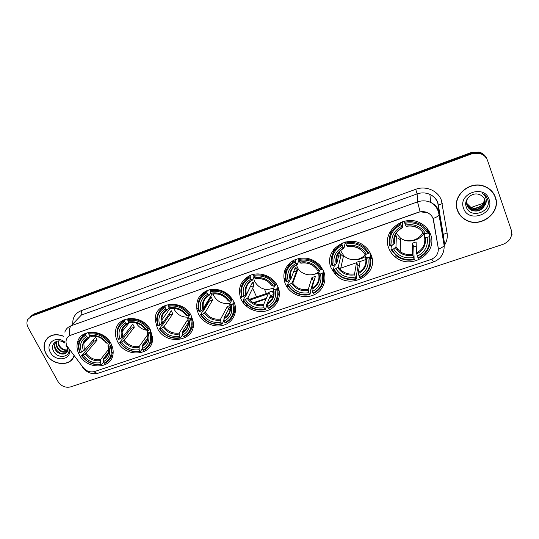 <?xml version="1.0" encoding="UTF-8"?>
<svg xmlns="http://www.w3.org/2000/svg" width="539" height="539" viewBox="0 0 539 539"><rect width="100%" height="100%" fill="white"/><g stroke="black" fill="none" stroke-linecap="round" stroke-linejoin="round"><path stroke-width="0.81" d="M241.061 299.172C245.333 308.604 257.527 313.914 267.283 310.585C277.107 307.392 282.16 296.174 277.834 286.559L276.554 284.141C271.326 275.564 259.306 271.555 250.271 275.348C240.65 280.448 237.49 288.183 240.778 298.539L241.061 299.172M284.356 279.768L285.34 278.845M289.719 264.696L289.423 263.288M117.563 341.544C125.398 358.509 153.703 355.855 152.53 337.973L150.543 330.225C143.286 314.042 116.606 315.052 115.575 331.303C115.178 334.766 115.845 338.175 117.563 341.544M157.26 327.921C165.682 346.927 197.591 341.039 193.016 320.954L191.439 316.198C183.678 298.121 153.595 301.813 155.279 320.321L157.26 327.921M198.399 313.813C202.657 322.794 214.178 328.029 223.503 325.219C232.882 322.524 237.995 312.249 234.364 302.898L233.838 301.651C228.482 292.3 220.512 288.304 209.934 289.659C200.023 292.798 195.684 299.414 196.924 309.507L198.399 313.813M285.326 283.986L286.937 286.95C292.428 295.365 304.454 299.004 313.658 295.001C322.915 291.094 327.483 280.186 323.508 270.888L319.816 265.134C311.825 257.629 302.965 256.086 293.229 260.505C284.538 266.367 281.897 274.196 285.326 283.986M331.29 268.22L335.258 274.29C349.346 290.885 379.928 274.573 370.967 254.61C369.613 251.282 367.477 248.459 364.566 246.134C348.666 232.464 322.551 250.332 331.29 268.22M388.895 248.459C390.337 252.057 392.655 255.041 395.862 257.42C411.58 270.295 438.389 252.838 430.479 234.189C428.667 229.513 425.466 225.895 420.892 223.341C403.987 213.228 381.167 231.662 388.895 248.459M79.233 354.689C86.631 370.024 111.91 369.559 113.075 353.84C113.466 350.471 112.799 347.116 111.081 343.767C104.195 329.08 80.291 328.318 77.475 342.501C76.498 346.53 77.084 350.593 79.233 354.689M67.173 346.267L83.107 367.497C86.361 371.277 90.181 372.624 94.561 371.533L430.742 259.569C436.213 257.332 438.712 253.458 438.241 247.953L433.585 220.431C432.918 217.028 430.984 214.495 427.777 212.824C424.786 211.423 421.693 211.254 418.5 212.319L70.717 335.204C68.507 336.033 67.045 337.535 66.337 339.705C65.724 341.847 66.007 344.037 67.173 346.267M288.122 264.636L288.345 266.354M245.919 305.795L247.549 305.242M253.869 303.093L266.037 298.963M269.554 297.771L273.179 296.538M278.239 294.82L279.451 294.409M63.757 336.215C55.045 333.041 48.793 334.847 45.013 341.638C43.47 345.546 43.821 349.629 46.071 353.887C51.953 365.624 70.784 367.072 74.052 355.915M71.566 359.749L72.435 358.974M457.429 210.446C459.073 214.812 462.051 218.093 466.363 220.296C480.889 228.415 501.411 212.487 495.402 197.207C493.488 191.999 489.81 188.354 484.372 186.258C469.301 180.107 451.527 196.445 457.429 210.446M456.728 207.879L458.083 211.517M495.846 199.78L494.91 195.953M45.808 340.432L46.327 339.348M64.801 332.125C65.879 329.073 67.988 326.951 71.128 325.765C69.349 327.833 68.871 331.108 69.693 335.588L418.493 212.204L420.137 211.773L427.777 212.824M487.115 159.47C485.666 156.067 483.085 153.831 479.38 152.766L471.484 153.184L32.852 315.039L29.901 317.053L32.852 315.039L471.484 153.184L479.38 152.766C483.085 153.831 485.666 156.067 487.115 159.47M438.362 249.126C441.273 248.021 443.199 246.849 444.163 245.609L439.09 215.128C438.086 216.287 436.085 217.412 433.093 218.497L438.295 248.338M487.62 160.696C486.252 157.017 483.598 154.599 479.663 153.453L471.74 153.871L31.666 316.123L27.819 319.425C26.539 322.032 26.68 324.835 28.25 327.82L57.868 381.349C61.116 386.187 65.347 388.04 70.548 386.908L503.062 244.329C509.961 241.357 512.677 236.54 511.215 229.863L487.62 160.696M47.917 337.63L47.21 338.553M486.805 158.762C485.363 155.373 482.789 153.15 479.097 152.086L471.234 152.503L34.038 313.954L31.094 315.962M371.863 257.487L370.643 257.905M365.974 259.495L360.295 261.442M356.481 262.742L339.496 268.543M334.119 270.383L332.651 270.888M324.444 273.691L323.784 273.92M288.17 286.088L286.708 286.586M278.804 289.288L277.767 289.645M273.738 291.02L272.431 291.471M268.732 292.731L249.213 299.408M243.911 301.213L242.456 301.712M242.941 302.426L244.416 301.921M249.82 300.082L268.281 293.775M272.774 292.239L273.819 291.882M277.956 290.474L279.007 290.11M333.129 271.636L334.618 271.124M370.798 258.774L372.038 258.349M48.833 336.909L48.032 337.751M63.743 336.363C55.106 333.203 48.908 334.988 45.155 341.719C43.632 345.587 43.982 349.629 46.213 353.84C52.047 365.503 70.777 366.877 73.931 355.76M67.719 350.209C63.959 350.909 60.934 349.36 58.657 345.539L58.01 340.998M67.779 349.838C64.134 350.323 61.23 348.74 59.081 345.088L58.279 340.965M67.301 351.495C63.252 353.2 59.795 351.826 56.939 347.372C56.022 345.432 55.928 343.518 56.649 341.632L56.804 341.281M67.436 351.199C63.434 352.641 60.072 351.212 57.37 346.914C56.46 344.987 56.359 343.08 57.067 341.2M68.035 347.985L67.705 350.242L67.651 347.473M67.705 350.242L67.57 350.828C66.351 355.78 57.707 354.972 55.2 349.225C54.284 347.278 54.183 345.351 54.911 343.458L56.258 341.49L54.911 343.458M66.796 352.311C62.706 354.851 58.987 353.665 55.638 348.76C54.715 346.813 54.621 344.893 55.342 342.999M64.821 343.06L62.14 341.504C55.915 338.896 50.376 344.994 53.327 350.653C57.046 359.318 70.441 357.62 68.938 349.171M64.309 341.652C55.726 335.251 45.06 343.633 50.41 352.378C55.227 362.134 71.168 360.295 69.619 350.067M64.444 342.056L62.834 341.093L64.491 342.191M72.3 358.873L73.075 358.017M494.721 196.041L492.895 192.484M456.439 203.924L456.931 207.845M495.2 197.274C493.313 192.127 489.675 188.515 484.298 186.447C469.388 180.349 451.783 196.519 457.624 210.378C459.255 214.704 462.206 217.958 466.478 220.134C480.855 228.159 501.149 212.393 495.2 197.274M484.217 198.46C485.585 205.056 476.82 210.742 470.702 207.461L466.592 203.324M484.13 198.305C485.322 204.854 476.644 210.351 470.608 207.124L466.579 203.149M484.534 199.1C486.629 205.831 477.534 212.319 471.079 208.829C468.923 207.724 467.454 206.12 466.686 204.018M484.46 198.938C486.367 205.642 477.352 211.921 470.985 208.485L466.659 203.843M484.521 205.649L484.777 199.72C483.928 197.409 482.311 195.758 479.932 194.768L479.582 194.633C472.312 191.473 463.56 199.504 466.127 206.572C469.678 219.366 491.555 212.413 487.936 200.117L487.741 199.497C486.778 196.836 484.992 194.822 482.371 193.454C484.541 195.017 485.828 197.072 486.232 199.612C486.515 201.788 485.942 203.803 484.521 205.649C481.495 210.648 477.143 212.164 471.463 210.21C469.28 209.085 467.798 207.461 467.03 205.332C466.222 202.94 466.464 200.535 467.764 198.123M484.736 199.598C487.411 206.383 478.08 213.525 471.369 209.86C469.186 208.741 467.711 207.117 466.942 204.995L466.794 204.53M463.58 208.303C468.229 223.409 494.849 214.34 489.102 199.403C484.399 183.961 457.523 193.555 463.58 208.303M487.66 199.262L488.051 200.717M100.773 338.041L105.092 341.483M108.588 342.791L110.097 343.053M111.546 344.717L110.158 345.897C112.718 353.705 110.717 359.452 104.162 363.131L103.421 361.736C109.188 358.415 110.96 353.294 108.757 346.375L107.854 345.863L110.441 342.629M108.44 352.311L103.481 358.597L103.421 361.736M103.589 362.053L101.743 364.418L101.164 364.135C93.335 365.274 86.853 362.437 81.719 355.625L83.094 355.161C87.689 361.17 93.463 363.697 100.422 362.74L100.497 359.607L108.656 349.326M85.822 335.251L85.762 334.328C82.191 336.127 79.887 338.91 78.862 342.689C78.081 345.883 78.384 349.151 79.772 352.486L80.095 352.6C77.414 344.879 79.321 339.098 85.822 335.251L86.577 336.68C80.863 340.129 79.159 345.283 81.47 352.129L84.36 350.229L95.578 337.144L97.128 340.082L85.984 353.254L83.094 355.161M85.762 334.328L87.197 332.718L85.142 334.645M81.719 355.625L94.089 341.133L93.294 339.806M110.785 357.721L112.813 355.342M109.417 342.292C104 334.962 97.114 331.95 88.773 333.27L88.834 334.2C96.791 332.967 103.367 335.844 108.548 342.817L109.862 341.733M89.73 332.186L88.773 333.27M104.162 363.131L104.741 363.414C108.972 361.339 111.445 357.97 112.159 353.294L111.027 345.371M81.402 355.511C86.759 362.666 93.537 365.637 101.743 364.418M108.548 342.817L107.14 343.303C102.504 337.158 96.649 334.604 89.589 335.629L88.834 334.2M108.757 346.375L110.158 345.897M100.422 362.74L101.164 364.135M89.589 335.629L91.408 336.417C94.413 335.871 97.438 336.363 100.49 337.886M106.21 342.892L107.14 343.303M85.27 333.419L83.296 335.864M81.47 352.129L80.095 352.6M89.959 335.824L88.463 337.448L86.577 336.68M94.089 341.133L97.128 340.082M136.138 322.962C138.995 327.638 143.111 330.111 148.488 330.4M150.967 331.114L149.552 332.415C152.005 340.412 149.822 346.308 143.003 350.107L142.276 348.672C148.272 345.25 150.213 340.001 148.097 332.913L147.046 332.401L149.701 328.716M147.706 337.825L142.235 345.519L142.276 348.672M142.33 348.78L140.45 351.441L139.904 351.145C131.826 352.338 125.23 349.454 120.103 342.494L121.524 342.009C126.113 348.154 131.994 350.721 139.17 349.717L139.136 346.564L147.659 334.699M124.758 321.594L124.677 320.658C120.244 322.922 117.677 326.493 116.99 331.37L118.122 339.294L118.492 339.395C115.905 331.492 117.994 325.556 124.758 321.594L125.506 323.05C119.557 326.614 117.691 331.896 119.921 338.903L122.764 337.01L132.803 324.175L134.332 327.173L124.361 340.109L121.524 342.009M125.735 319.135L123.364 321.372M120.103 342.494L119.732 342.393L122.326 339.058L123.162 338.593L131.193 328.264L130.512 327.106M150.186 343.976L152.294 341.052M148.818 328.736C143.414 321.237 136.401 318.178 127.797 319.56L127.878 320.496C136.091 319.209 142.788 322.127 147.962 329.262L149.296 328.083M128.693 318.455L127.797 319.56M143.003 350.107L143.549 350.404C148.764 347.796 151.432 343.532 151.56 337.609L150.408 331.889M119.732 342.393C125.082 349.703 131.988 352.722 140.45 351.441M147.962 329.262L146.507 329.767C141.872 323.481 135.909 320.88 128.626 321.958L127.878 320.496M148.097 332.913L149.552 332.415M139.17 349.717L139.904 351.145M128.626 321.958L130.35 322.807C134.123 322.147 137.768 322.962 141.285 325.239M145.429 329.336L146.507 329.767M123.62 320.004L121.376 322.848M124.677 320.658L125.978 319.061M119.921 338.903L118.492 339.395M128.801 322.066L127.271 323.885L125.506 323.05M131.193 328.264L134.332 327.173M173.747 308.463L174.097 309.245C177.318 314.864 182.115 317.498 188.475 317.134M191.796 316.986L190.368 318.448C192.713 326.641 190.334 332.698 183.24 336.612L182.519 335.15C188.765 331.62 190.873 326.223 188.859 318.96L187.639 318.455L190.334 314.21M188.306 322.49L182.364 331.97L182.519 335.15M182.485 334.867L180.531 338.007L180.019 337.69C171.692 338.943 164.968 336.013 159.854 328.891L161.323 328.386C165.911 334.672 171.901 337.286 179.298 336.228L179.157 333.055L187.329 320.153L188.306 322.154M165.109 307.432L165.001 306.489C159.456 309.406 156.694 313.981 156.714 320.227L157.846 325.63L158.271 325.718C155.778 317.626 158.062 311.529 165.109 307.432L165.844 308.928C159.638 312.6 157.604 318.03 159.739 325.212L162.529 323.319L171.308 310.754L172.817 313.826L164.105 326.486L161.323 328.386M165.621 305.101L162.852 307.735M159.854 328.891L159.429 328.797L161.7 325.536L162.535 325.064L169.569 314.951L169.03 314.021M191.082 329.531L193.211 325.927M189.654 314.688C184.257 307.014 177.115 303.908 168.229 305.357L168.336 306.3C176.819 304.946 183.637 307.917 188.805 315.221L190.146 313.914M169.044 304.225L168.229 305.357M183.24 336.612L183.745 336.936C190.193 333.587 192.942 328.217 192.005 320.813L191.217 317.916M159.429 328.797C164.766 336.282 171.8 339.348 180.531 338.007M188.805 315.221L187.289 315.739C182.667 309.312 176.597 306.664 169.078 307.796L168.336 306.3M188.859 318.96L190.368 318.448M179.298 336.228L180.019 337.69M169.078 307.796L170.688 308.712C176.994 307.884 182.121 310.08 186.049 315.302L187.289 315.739M163.25 306.186L160.73 309.541M165.001 306.489L166.14 304.926M159.739 325.212L158.271 325.718M169.044 307.735L167.488 309.831L165.844 308.928M169.569 314.951L172.817 313.826M213.02 294.004L213.599 295.466C217.399 301.988 222.937 304.528 230.207 303.086M234.121 302.291L232.686 303.962C234.91 312.364 232.322 318.583 224.931 322.632L224.224 321.129C230.732 317.484 233.03 311.94 231.116 304.501L229.715 304.003L231.689 300.317M230.187 306.186L223.954 317.936L224.224 321.129M223.604 319.89L223.8 320.806L222.068 324.087L221.596 323.75C212.999 325.064 206.147 322.079 201.04 314.789L202.57 314.271C207.144 320.698 213.249 323.36 220.889 322.248L220.626 319.054L227.424 306.442L230.099 305.6M206.936 292.758L206.801 291.808C199.895 295.594 197.072 301.389 198.345 309.191L199.006 311.475L199.484 311.542C197.106 303.248 199.592 296.989 206.936 292.758L207.663 294.287C201.195 298.08 198.979 303.659 201.013 311.016L203.742 309.13L211.16 296.868L212.642 300.007L205.292 312.377L202.57 314.271M206.882 290.609L203.661 293.762M201.04 314.789L200.562 314.715L202.496 311.529L203.324 311.05L209.28 301.18L208.923 300.56M233.562 314.271L235.583 309.831M231.986 300.129C226.609 292.273 219.333 289.106 210.149 290.629L210.291 291.579C219.043 290.157 225.996 293.182 231.15 300.654L232.484 299.199M210.864 289.483L210.149 290.629M224.931 322.632L225.396 322.969C233.171 318.758 235.88 312.243 233.522 303.437M200.562 314.715C205.891 322.369 213.06 325.495 222.068 324.087M231.15 300.654L229.58 301.193C224.965 294.617 218.78 291.922 211.012 293.115L210.291 291.579M231.116 304.501L232.686 303.962M220.889 322.248L221.596 323.75M211.012 293.115L212.501 294.099C219.029 293.223 224.244 295.446 228.159 300.769L229.58 301.193M226.616 303.605L229.883 303.686M240.657 298.235L241.667 296.8L242.227 296.848C239.97 288.338 242.671 281.904 250.332 277.531L250.17 276.568C242.119 281.136 239.289 287.873 241.688 296.794L240.778 298.539M230.166 309.426L228.967 309.75M204.207 291.976L201.397 295.985M206.801 291.808L207.764 290.272M201.013 311.016L199.484 311.542M210.816 292.697L209.166 295.264L207.663 294.287M209.28 301.18L212.642 300.007M227.424 306.442L228.657 309.076M253.532 278.05L254.496 281.21C259.131 288.85 265.565 291.107 273.785 287.981M278.009 286.964L277.417 288.405L276.588 288.938C278.683 297.555 275.874 303.949 268.166 308.126L267.479 306.59C274.263 302.83 276.756 297.13 274.964 289.49L273.334 289.059L274.769 285.657M267.014 303.774L266.273 305.519L266.488 306.448L265.141 309.649L264.71 309.285C255.823 310.673 248.843 307.634 243.756 300.176L245.339 299.63C249.901 306.213 256.126 308.921 264.016 307.756L263.632 304.542L268.941 292.246L272.269 291.107L273.711 294.348M250.332 277.531L251.046 279.101C244.302 283.022 241.89 288.756 243.817 296.302L246.458 294.449L252.427 282.49L253.882 285.704L247.994 297.744L245.339 299.63M245.979 289.531L245.117 291.228M249.557 275.658L245.824 279.498M243.756 300.176L243.217 300.115L244.773 297.002L245.602 296.531L250.305 286.748M275.914 285.023L275.611 284.511C270.187 276.81 262.864 273.758 253.647 275.348L253.815 276.305C262.864 274.816 269.951 277.895 275.085 285.549L276.392 283.878M254.233 274.189L253.647 275.348M268.166 308.126L268.59 308.49C276.696 304.137 279.633 297.44 277.417 288.405M243.217 300.115C248.526 307.951 255.83 311.131 265.141 309.649M275.085 285.549L273.455 286.108C268.86 279.37 262.547 276.628 254.523 277.881L253.815 276.305M274.964 289.49L276.588 288.938M264.016 307.756L264.71 309.285M254.523 277.881L255.877 278.939C262.621 278.009 267.937 280.26 271.824 285.697L273.455 286.108M273.408 289.335C274.654 295.561 272.545 300.243 267.074 303.376L267.479 306.59M292.461 262.331L292.394 261.334M289.766 264.642L289.881 262.87M273.684 294.543L270.457 295.628L267.209 303.316M250.17 276.568L250.931 275.085M243.817 296.302L242.227 296.848M254.098 276.931L252.407 280.152L251.046 279.101M250.399 286.91L253.882 285.704M268.941 292.246L270.457 295.628M285.488 279.674L284.322 281.115M296.329 265.006L298.101 268.698C302.541 275.55 313.482 276.985 319.229 271.427M323.515 270.901L322.982 272.808L322.174 273.334C324.121 282.18 321.076 288.763 313.038 293.081L312.364 291.505C319.438 287.61 322.147 281.749 320.483 273.913L318.61 273.542L319.573 270.248M314.055 280.846L313.442 281.001L310.531 290.615L310.767 291.552L309.831 294.671L309.447 294.281C300.263 295.736 293.142 292.643 288.082 285.003L289.726 284.444C294.267 291.181 300.614 293.937 308.773 292.711L308.247 289.483L311.96 277.538L315.409 276.359L311.825 288.277L312.364 291.505M295.385 261.718L295.19 260.755C286.788 265.478 283.716 272.411 285.98 281.553L286.586 281.594C284.457 272.869 287.395 266.239 295.385 261.718L296.086 263.335C289.045 267.384 286.425 273.286 288.23 281.028L290.777 279.229L295.19 267.587L296.618 270.881L292.293 282.571L289.726 284.444M323.69 276.52L323.434 271.198M288.082 285.003L287.476 284.963L288.634 281.944L289.456 281.466M321.513 269.332L318.96 265.734C313.354 260.014 306.63 257.925 298.801 259.481L299.004 260.452C308.362 258.882 315.598 262.021 320.698 269.864L321.513 269.332L321.931 267.89M299.239 258.322L298.801 259.481M313.038 293.081L313.415 293.472C321.871 288.965 325.057 282.079 322.982 272.808M287.476 284.963L288.203 286.142C293.634 293.357 300.843 296.201 309.831 294.671M320.698 269.864L319.007 270.443C314.432 263.537 307.991 260.748 299.697 262.069L299.004 260.452M320.483 273.913L322.174 273.334M308.773 292.711L309.447 294.281M299.697 262.069L300.903 263.207C306.745 262.264 311.67 263.881 315.672 268.058M317.141 270.086L319.007 270.443M333.715 250.244L334.106 248.944M331.216 257.09L331.896 255.87M333.082 252.838L333.681 249.476M296.315 267.87L297.764 269.621M290.191 262.601L287.017 268.503M295.19 260.755L295.743 259.333M288.23 281.028L286.586 281.594M298.956 260.209L297.292 264.467L296.086 263.335M293.539 271.946L296.618 270.881M311.96 277.538L313.442 281.001M340.527 250.541L343.599 255.419C349.333 261.604 360.746 260.991 365.482 254.165M370.664 253.903L370.327 256.598L369.525 257.13C371.324 266.212 368.029 272.983 359.634 277.45L358.974 275.833C366.365 271.811 369.296 265.774 367.773 257.73L365.637 257.433L366.102 254.165M359.439 265.444L358.011 265.835L356.474 275.146L356.737 276.096L356.239 279.114L355.908 278.703C346.409 280.233 339.139 277.08 334.106 269.251L335.817 268.665C340.331 275.577 346.813 278.38 355.241 277.093L354.574 273.846L356.562 262.284L360.14 261.058L358.294 272.593L358.974 275.833M342.198 245.299L341.962 244.322C333.19 249.207 329.861 256.348 331.977 265.734L332.644 265.754C330.663 256.793 333.85 249.975 342.198 245.299L342.878 246.95C335.521 251.147 332.678 257.218 334.355 265.168L336.855 263.301L339.53 252.137L340.924 255.513L338.29 266.852L335.817 268.665M370.495 257.258L370.387 256.119M370.064 252.676L369.916 253.822L370.603 253.761M334.106 269.251L333.432 269.231L334.153 266.306L334.975 265.828L335.285 264.561M368.898 253.034L363.805 246.936C358.395 242.867 352.365 241.56 345.715 243.001L345.957 243.978C355.639 242.328 363.023 245.521 368.097 253.566L368.898 253.034L369.148 251.127M345.977 241.843L345.715 243.001M359.634 277.45L359.964 277.868C368.784 273.212 372.233 266.125 370.327 256.598M333.432 269.231L336.383 273.266C341.915 278.65 348.531 280.597 356.239 279.114M368.097 253.566L366.338 254.165C361.784 247.091 355.214 244.248 346.631 245.636L345.957 243.978M367.773 257.73L369.525 257.13M355.241 277.093L355.908 278.703M346.631 245.636L347.675 246.862C352.614 245.966 357.013 247.003 360.874 249.961M364.209 253.882L366.338 254.165M341.221 254.731L343.33 256.618M336.343 260.222L337.178 256.807L336.909 256.294M335.258 247.657L332.233 254.826M341.962 244.322L342.285 242.974M334.355 265.168L332.644 265.754M345.378 241.977L343.997 248.061L342.878 246.95M338.526 256.342L340.924 255.513M339.53 252.137L338.91 252.353M356.562 262.284L358.011 265.835M396.239 233.272L400.511 238.137C407.497 243.372 419.106 240.535 422.65 232.626M428.269 229.944L428.599 233.67L429.442 233.582L429.691 236.277L428.909 236.803C430.506 246.188 426.875 253.209 418.035 257.864L417.395 256.2C425.19 252.003 428.417 245.75 427.07 237.436L424.597 237.227L424.355 233.798M416.263 246.101L413.763 246.862L414.127 259.178C404.223 260.802 396.778 257.581 391.786 249.51L393.578 248.897C398.058 256.018 404.701 258.888 413.487 257.514L412.625 254.253L412.362 243.204L416.101 241.923L416.526 252.939L417.395 256.2M395.552 234.586L396.354 236.284L395.956 247.044L393.578 248.897M391.786 249.51L391.024 249.517L391.179 246.727L391.994 246.242L392.042 245.326M428.31 232.599C426.511 229.075 423.809 226.313 420.218 224.312C415.293 221.711 410.071 221.057 404.546 222.331L404.829 223.321C414.936 221.563 422.502 224.83 427.535 233.124L428.31 232.599L427.555 228.967M404.553 221.192L404.546 222.331M418.035 257.864L418.298 258.316C427.589 253.465 431.389 246.114 429.691 236.277M391.024 249.517L396.805 256.187C402.074 259.838 407.935 260.984 414.397 259.623M427.535 233.124L425.689 233.758C421.175 226.461 414.437 223.55 405.483 225.032L404.829 223.321M427.07 237.436L428.909 236.803M413.487 257.514L414.127 259.178M405.483 225.032L406.312 226.367C410.381 225.571 414.161 226.111 417.664 227.99M423.223 233.569L425.689 233.758M397.917 238.191L400.477 239.747M391.314 229.89L389.151 238.676M400.612 223.719C391.361 228.819 387.696 236.217 389.616 245.912L390.377 245.899C388.585 236.648 392.089 229.58 400.895 224.702L400.639 222.466M400.895 224.702L401.548 226.407C393.787 230.78 390.66 237.072 392.17 245.285L390.377 245.899M402.498 221.765L402.417 227.647L401.548 226.407M392.17 245.285L394.555 243.433L394.858 236.291M394.615 236.884L396.354 236.284M412.362 243.204L413.763 246.862M422.744 232.774L422.205 233.461M511.754 233.434L512.043 234.606L511.632 234.741M483.133 203.297L471.288 207.414M72.745 323.818C72.57 317.491 75.352 313.132 81.093 310.72L415.731 189.304L417.119 193.912L81.342 315.066L71.128 325.765L417.53 201.889C422.05 200.36 426.457 200.535 430.749 202.421C434.683 204.308 437.399 207.205 438.901 211.113L444.648 244.113L437.742 202.805C436.294 199.026 433.666 196.223 429.879 194.404C425.736 192.585 421.485 192.416 417.119 193.912L417.53 201.889L420.137 211.773M415.731 189.304C425.81 185.403 438.167 190.725 441.428 200.38L447.08 232.909C447.761 237.483 446.791 241.748 444.17 245.703M66.142 345.486C65.765 346.227 66.095 346.456 67.126 346.166M431.786 259.171L433.538 261.961L98.664 373.049C97.236 373.487 95.686 373.035 94.002 371.694M433.538 261.961C440.808 259.03 444.345 253.579 444.163 245.609L444.648 244.113M82.736 367.376L83.767 368.285M443.388 235.368L437.83 202.489C436.307 198.797 433.652 196.102 429.879 194.404L430.749 202.421C434.67 204.692 437.27 208 438.564 212.339L439.09 215.128L439.602 213.767L438.551 205.029L442.27 203.587M471.74 153.871L471.234 152.503M31.666 316.123L34.038 313.954M443.644 237.167L443.422 234.398L447.08 232.909M81.093 310.72C81.962 312.6 82.043 314.048 81.342 315.066M82.171 335.285L82.865 336.215M251.187 309.373L253.283 308.665M276.655 300.789L278.333 300.216M279.451 293.802L278.265 294.206M273.394 295.864L269.844 297.07M266.34 298.262L253.195 302.729M247.057 304.811L245.454 305.357M103.481 358.597C106.365 357.047 108.076 354.655 108.615 351.408L108.238 347.001M85.984 353.254C89.858 358.206 94.696 360.321 100.497 359.607M106.331 343.067C102.242 337.751 97.114 335.514 90.95 336.343M103.272 359.614C108.245 356.663 109.801 352.169 107.941 346.132M85.068 353.968C89.117 359.183 94.19 361.399 100.274 360.625M87.938 337.394C82.999 340.446 81.504 344.96 83.444 350.943M87.109 338.317L83.821 343.511L84.36 350.229M142.235 345.519C145.813 343.565 147.673 340.513 147.807 336.37L147.147 332.698M124.361 340.109C128.235 345.169 133.16 347.318 139.136 346.564M145.577 329.558C141.494 324.128 136.266 321.85 129.906 322.72M142.067 346.537C147.248 343.491 148.946 338.883 147.167 332.704M123.478 340.816C127.534 346.139 132.695 348.396 138.968 347.581M126.793 323.811C121.652 326.957 120.008 331.593 121.881 337.717M125.641 324.95C123.566 326.722 122.373 328.979 122.063 331.728L122.764 337.01M182.364 331.97C186.817 329.464 188.744 325.603 188.151 320.388L187.747 318.771M164.105 326.486C167.973 331.66 172.992 333.85 179.157 333.055M186.238 315.571C182.162 310.013 176.839 307.688 170.277 308.611M182.249 332.987C187.646 329.848 189.499 325.118 187.801 318.785M163.263 327.186C167.312 332.637 172.568 334.935 179.036 334.072M167.05 309.736C161.687 312.991 159.894 317.747 161.68 324.02M165.507 311.144C162.94 313.469 161.727 316.4 161.862 319.95L162.529 323.319M223.954 317.936C229.176 314.917 231.13 310.376 229.809 304.326M205.292 312.377C209.152 317.666 214.266 319.897 220.626 319.054M228.395 301.065C224.325 295.372 218.895 293.014 212.123 293.984M223.894 318.953C229.52 315.713 231.534 310.848 229.931 304.36M204.483 313.071C208.526 318.643 213.889 320.981 220.566 320.072M208.782 295.15C203.19 298.505 201.236 303.396 202.933 309.824M206.787 296.888C203.648 299.947 202.536 303.693 203.459 308.119L203.742 309.13M247.994 297.744C251.848 303.161 257.063 305.424 263.632 304.542M272.128 286.014C268.065 280.186 262.533 277.787 255.54 278.804M267.074 304.394C272.943 301.045 275.133 296.046 273.637 289.389M247.233 298.431C251.268 304.137 256.732 306.509 263.625 305.559M252.063 280.017C246.229 283.487 244.113 288.513 245.71 295.102M249.537 282.166C246.229 285.616 245.205 289.699 246.471 294.422M284.134 280.334L285.178 277.45M285.562 272.458L285.043 269.628M311.825 288.277C317.559 285.016 319.836 280.179 318.664 273.758M298.101 268.698L292.758 283.258L292.293 282.571L292.758 283.258C296.672 288.331 301.84 290.406 308.247 289.483M317.532 270.389C313.482 264.42 307.836 261.974 300.607 263.052M311.886 289.288C318.01 285.832 320.382 280.684 319 273.852M291.592 283.238C295.608 289.086 301.18 291.505 308.301 290.494M297.002 264.312C290.912 267.896 288.608 273.071 290.103 279.829M293.829 266.987C290.669 270.497 289.659 274.553 290.811 279.155M358.294 272.593C364.303 269.204 366.769 264.198 365.671 257.575M338.31 266.798L340.453 269.581C344.401 273.327 349.11 274.749 354.574 273.846M364.694 254.159C360.665 248.041 354.911 245.548 347.426 246.68M358.422 273.603C364.815 270.026 367.389 264.73 366.129 257.716M337.65 267.465C341.652 273.455 347.332 275.914 354.702 274.856M343.68 247.994C337.313 251.7 334.82 257.029 336.195 263.969M339.725 251.356C336.781 254.9 335.824 258.882 336.855 263.301M416.526 252.939C422.92 249.362 425.615 244.127 424.597 237.227M395.956 247.044L400.228 251.726C403.947 254.24 408.084 255.075 412.625 254.253M423.836 233.811C419.834 227.505 413.932 224.952 406.13 226.164M416.741 253.943C423.486 250.211 426.309 244.726 425.217 237.477M395.37 247.697C399.345 253.869 405.166 256.389 412.84 255.257M402.202 227.532C395.485 231.399 392.742 236.917 393.962 244.086M397.081 232.039C394.535 235.536 393.686 239.336 394.555 243.433M421.491 236.655L424.287 233.798M335.682 272.491L335.258 274.29M395.929 255.506L395.862 257.42M85.795 333.203L83.66 335.588M80.136 339.53L77.475 342.501M198.082 307.648L196.924 309.507M156.761 318.286L155.279 320.321M98.664 373.049C92.674 374.672 87.594 373.103 83.424 368.332M479.663 153.453L479.097 152.086M443.61 237.881L443.247 240.111M250.77 309.164L252.818 308.476M276.851 300.364L278.481 299.812M82.811 334.807L83.491 335.709M57.046 341.207L56.649 341.632M470.608 207.124L470.702 207.461M470.985 208.485L471.079 208.829M471.369 209.86L471.463 210.21M113.19 351.967L112.159 353.294M90.357 336.033L83.821 343.511C84.434 340.843 85.984 338.822 88.463 337.448M152.422 336.376L151.56 337.609M129.448 322.45L122.063 331.728C122.42 328.251 124.159 325.637 127.271 323.885M192.726 319.661L192.005 320.813M170.014 308.429L161.862 319.95C161.666 315.47 163.546 312.101 167.488 309.831M264.42 289.16L266.387 293.533M207.192 296.113L206.612 297.056M212.076 293.944L203.459 308.119C202.314 302.514 204.214 298.229 209.166 295.264M252.643 288.244L256.564 296.888M251.828 280.145L251.619 280.549M276.076 283.406L275.611 284.511M246.458 294.449C244.868 288.291 246.849 283.521 252.407 280.152M254.442 281.095L252.993 284.026M271.427 288.951L273.529 288.594M284.12 280.28L285.171 277.356M336.787 256.719L337.043 257.352M319.304 264.588L318.96 265.734M290.777 279.229C289.288 272.882 291.458 267.964 297.292 264.467M313.085 274.573L318.731 273.118M343.599 255.419L340.453 269.581L338.29 266.852M363.993 245.703L363.805 246.936M338.398 266.94L338.108 268.2M336.801 263.423C335.426 256.874 337.805 251.794 343.922 248.176M355.147 259.724C359.115 259.643 362.673 258.45 365.819 256.146M400.511 238.137L400.228 251.726L395.929 247.152M420.144 222.951L420.218 224.312M397.573 249.335L397.533 250.642M394.487 243.615C393.275 236.803 395.902 231.514 402.377 227.741M404.479 240.522C412.436 242.105 419.025 239.868 424.254 233.798"/></g></svg>
